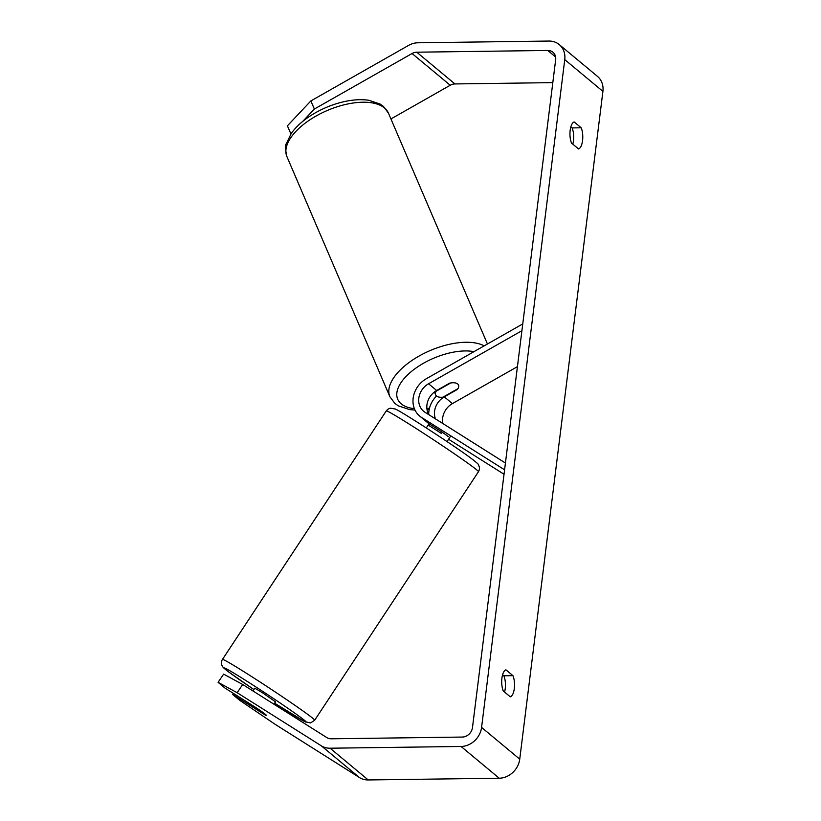 <?xml version="1.0" encoding="UTF-8"?>
<svg xmlns="http://www.w3.org/2000/svg" width="821" height="821" viewBox="0 0 821 821"><rect width="100%" height="100%" fill="white"/><g stroke="black" fill="none" stroke-linecap="round" stroke-linejoin="round"><path stroke-width="1.23" d="M503.294 690.995A12.407 4.988 -90.8 0 1 501.918 678.177A12.407 4.988 -90.8 0 1 505.931 669.833L512.951 675.673A12.407 4.988 -90.8 0 1 514.326 688.491A12.407 4.988 -90.8 0 1 510.313 696.834L503.294 690.995M570.164 130.293A12.407 4.988 89.2 0 0 571.539 143.111L578.559 148.95A12.407 4.988 89.2 0 0 582.561 140.607A12.407 4.988 89.2 0 0 581.196 127.789L574.177 121.949A12.407 4.988 89.2 0 0 570.164 130.293M572.791 144.157A12.407 4.988 89.2 0 0 572.104 127.912L570.841 126.865M290.932 133.915L287.401 125.839L310.851 100.942L314.381 109.029L412.06 53.509A9.924 8.6 129.8 0 1 416.76 52.195L547.74 50.461A9.924 8.6 129.8 0 1 552.923 52.226A9.924 8.6 129.8 0 1 555.663 59.738L472.486 727.539A9.924 8.6 129.8 0 1 462.223 737.063L331.243 738.797A9.924 8.6 129.8 0 1 326.85 737.607L242.708 684.488L237.146 692.698L218.088 682.323L223.64 674.123L242.708 684.488M502.606 674.749L503.858 675.786A12.407 4.988 -90.8 0 1 504.556 692.041M310.851 100.942L408.53 45.422A19.858 17.2 129.8 0 1 417.93 42.784L548.921 41.05A19.858 17.2 129.8 0 1 559.265 44.601A19.858 17.2 129.8 0 1 564.756 59.625L481.578 727.416A19.858 17.2 129.8 0 1 461.053 746.474L330.073 748.208A19.858 17.2 129.8 0 1 321.298 745.807L237.146 692.698M559.265 44.601L597.431 76.343A19.858 17.2 129.8 0 1 602.912 91.367L519.734 759.158A19.858 17.2 129.8 0 1 499.209 778.216L368.229 779.95A19.858 17.2 129.8 0 1 359.454 777.549L275.312 724.44L239.722 700.323L232.723 694.504L265.511 715.194A12.407 0.698 34.1 0 0 266.497 715.532A12.407 0.698 34.1 0 0 263.089 712.566L259.395 709.898M218.088 682.323L225.087 688.152L257.876 708.841M233.451 693.427L232.723 694.504M390.94 118.953L450.226 85.251A9.924 8.6 129.8 0 1 454.926 83.937L552.81 82.634M314.381 109.029L302.754 121.375M572.104 127.912L581.196 127.789M503.858 675.786L512.951 675.673M252.96 690.964L254.797 688.183L262.72 692.914L275.517 701.842L273.957 704.213M266.302 715.194L247.183 702.725L259.333 709.991M429.393 423.995L428.541 425.288L441.544 433.498L442.355 432.277M457.749 388.774A12.407 5.685 -23.6 0 1 457.225 389.513L457.071 389.164M428.911 414.738A17.374 15.045 129.8 0 1 436.669 390.509L449.59 383.171A12.407 5.685 -23.6 0 1 457.636 383.941A12.407 5.685 -23.6 0 1 458.436 384.987M521.91 330.709L428.562 383.766A17.374 15.045 -50.2 0 0 423.626 411.27A17.374 15.045 -50.2 0 0 425.011 412.275L505.428 463.034M522.761 323.926L426.356 378.717A23.573 20.422 -50.2 0 0 419.664 416.042L427.772 422.784A23.573 20.422 129.8 0 0 429.64 424.149L440.774 431.179A12.407 0.698 34.1 0 1 448.297 436.7M448.574 439.256L504.032 474.261M419.664 416.042A23.573 20.422 -50.2 0 0 421.532 417.407L504.587 469.817M436.556 396.02A23.573 20.422 -50.2 0 0 428.716 414.41M517.435 366.648L452.412 403.604A17.374 15.045 -50.2 0 0 442.94 423.595M457.225 389.513L444.305 396.861A17.374 15.045 -50.2 0 0 435.448 418.864M457.636 383.941A12.407 5.963 -23.2 0 1 458.467 385.059A12.407 5.963 -23.2 0 1 458.026 388.61L442.93 397.2A12.407 5.963 -23.2 0 1 436.495 395.958A12.407 5.963 -23.2 0 1 435.653 394.839A12.407 5.963 -23.2 0 1 436.095 391.278L435.951 390.94M450.75 382.955L436.095 391.278M519.734 759.158L481.578 727.416M602.912 91.367L564.756 59.625M359.454 777.549L321.298 745.807M555.612 56.998L547.74 50.461M454.926 83.937L416.76 52.195M450.226 85.251L412.06 53.509M499.209 778.216L461.053 746.474M368.229 779.95L330.073 748.208M309.096 715.419A55.223 1.899 -146.6 0 0 257.722 680.486A55.223 1.899 -146.6 0 0 222.46 659.448C221.434 660.495 221.095 664.969 221.978 665.482C223.055 667.165 222.101 666.95 228.874 672.101L253.894 689.548A49.014 1.683 33.4 0 1 229.182 672.307A49.014 1.683 33.4 0 1 245.623 680.383A49.014 1.683 33.4 0 1 301.133 717.718A49.014 1.683 33.4 0 1 274.625 703.207L304.807 721.669L310.584 722.942L314.679 720.222A55.223 1.899 -146.6 0 0 309.096 715.419M478.469 471.695C479.31 470.269 479.597 468.658 479.351 466.851C477.545 464.091 481.475 466.41 472.054 459.042C455.337 446.275 398.175 409.33 395.014 408.95L390.344 408.201C388.61 408.673 387.245 409.576 386.26 410.921A55.223 1.899 33.4 0 1 421.512 431.959A55.223 1.899 33.4 0 1 472.896 466.882A55.223 1.899 33.4 0 1 478.469 471.695L314.679 720.222M429.64 424.149L421.532 417.407M452.412 403.604L444.305 396.861M436.669 390.509L428.562 383.766M388.446 113.144A55.223 26.539 156.8 0 0 384.741 108.167A55.223 26.539 156.8 0 0 321.493 113.165A55.223 26.539 156.8 0 0 286.94 156.667C285.277 149.473 285.061 145.153 286.272 143.726L291.229 133.484C296.237 126.424 303.411 120.04 312.76 114.345C323.084 108.126 333.993 103.795 345.487 101.352C354.046 99.587 361.825 99.228 368.834 100.285L380.072 104.041L383.51 106.484L388.446 113.144L487.438 343.989M473.994 351.634A49.014 23.552 156.8 0 0 415.724 368.198A49.014 23.552 156.8 0 0 401.017 403.686A49.014 23.552 156.8 0 0 414.379 408.684M426.879 408.53A49.014 23.552 156.8 0 0 429.486 408.181M286.94 156.667L389.872 396.707A55.223 26.539 -23.2 0 1 421.029 354.97A55.223 26.539 -23.2 0 1 484.185 345.846M386.26 410.921L222.46 659.448M429.065 423.769L426.315 427.936M450.801 435.879L447.035 441.595M429.26 409.166L427.012 409.494M415.016 410.11L409.484 409.566L398.247 405.81L394.809 403.368L389.872 396.707M435.653 394.839L434.442 391.997"/></g></svg>
